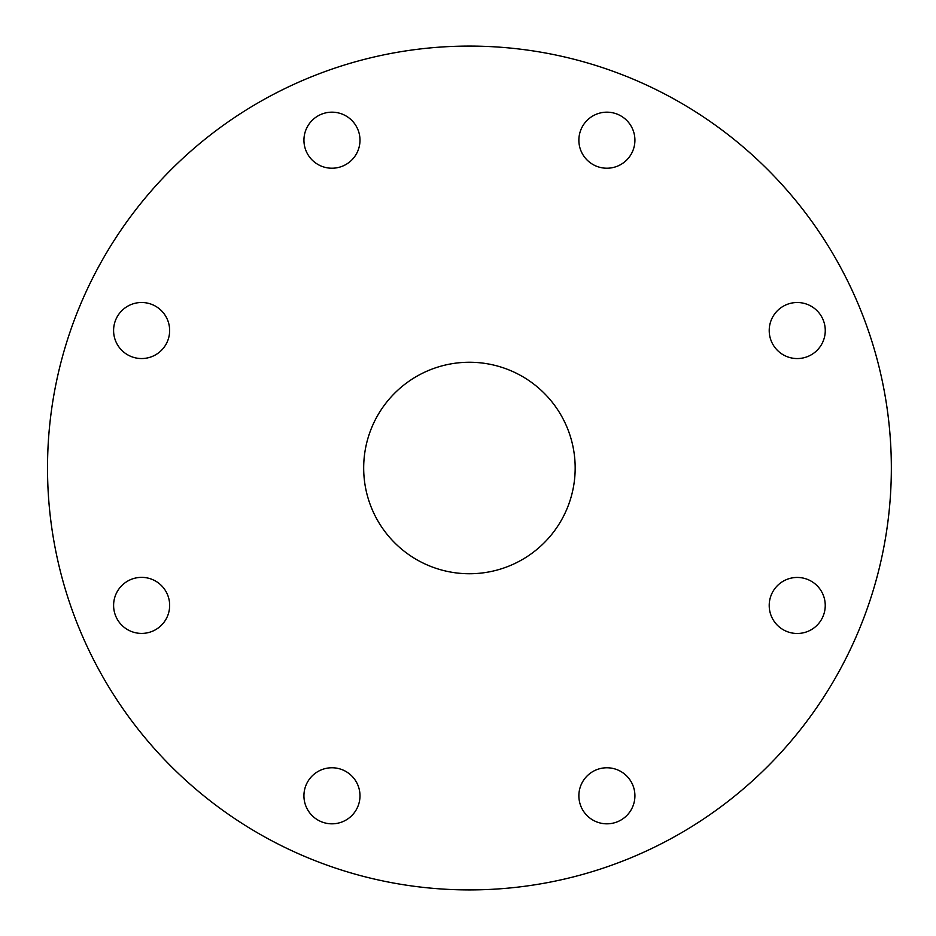 <?xml version="1.0" encoding="UTF-8"?>
<svg xmlns="http://www.w3.org/2000/svg" width="936" height="936" viewBox="0 0 936 936"><rect width="100%" height="100%" fill="white"/><g stroke="black" fill="none" stroke-linecap="round" stroke-linejoin="round"><path stroke-width="1.4" d="M47.514 468A421.914 421.914 0 0 0 680.378 833.391A421.914 421.914 0 0 0 680.378 102.609A421.914 421.914 0 0 0 47.514 468M469.427 362.255A105.745 105.745 0 0 1 575.172 468A105.745 105.745 0 0 1 469.427 573.745A105.745 105.745 0 0 1 363.683 468A105.745 105.745 0 0 1 469.427 362.255M141.628 633.415A28.021 28.021 0 0 1 117.363 591.376A28.021 28.021 0 0 1 165.894 591.376A28.021 28.021 0 0 1 141.628 633.415M141.617 358.546A28.021 28.021 0 0 1 117.351 316.508A28.021 28.021 0 0 1 165.883 316.508A28.021 28.021 0 0 1 141.617 358.546M331.964 823.82A28.021 28.021 0 0 1 307.687 781.782A28.021 28.021 0 0 1 356.23 781.782A28.021 28.021 0 0 1 331.964 823.82M606.891 823.82A28.021 28.021 0 0 1 582.625 781.782A28.021 28.021 0 0 1 631.157 781.782A28.021 28.021 0 0 1 606.891 823.82M797.226 633.485A28.021 28.021 0 0 1 772.96 591.458A28.021 28.021 0 0 1 821.492 591.458A28.021 28.021 0 0 1 797.226 633.485M797.238 358.558A28.021 28.021 0 0 1 772.972 316.52A28.021 28.021 0 0 1 821.504 316.52A28.021 28.021 0 0 1 797.238 358.558M606.891 168.223A28.021 28.021 0 0 1 582.625 126.184A28.021 28.021 0 0 1 631.157 126.184A28.021 28.021 0 0 1 606.891 168.223M331.964 168.223A28.021 28.021 0 0 1 307.698 126.184A28.021 28.021 0 0 1 356.23 126.184A28.021 28.021 0 0 1 331.964 168.223"/></g></svg>
